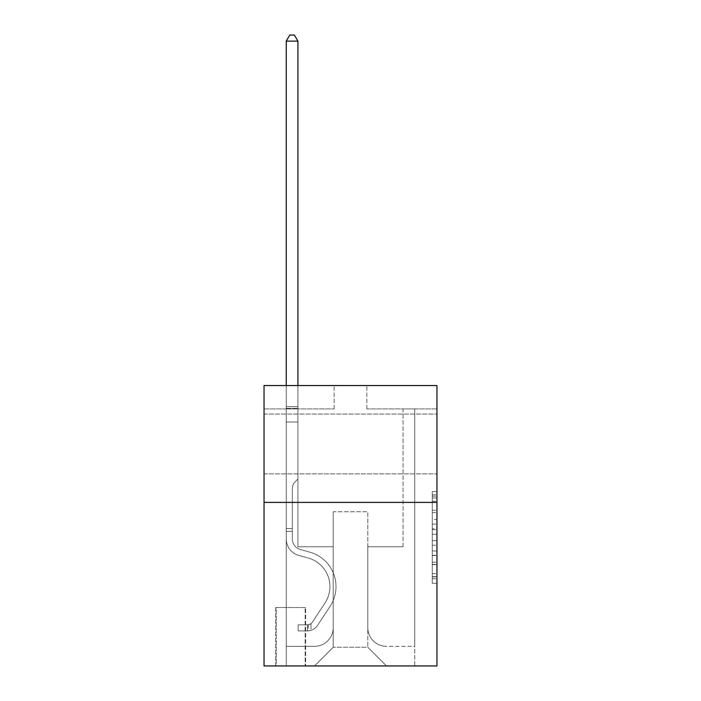 <?xml version="1.0" encoding="UTF-8"?>
<svg xmlns="http://www.w3.org/2000/svg" width="701" height="701" viewBox="0 0 701 701"><rect width="100%" height="100%" fill="white"/><g stroke="black" fill="none" stroke-linecap="round" stroke-linejoin="round"><path stroke-width="0.53" stroke-dasharray="3.5 2.63" d="M432.28 519.546L432.28 534.223L436.96 534.223L436.96 578.719L436.96 496.15L436.96 534.223L432.28 534.223L432.28 494.775L432.28 583.302L432.28 491.559L432.28 576.879L436.96 576.879L432.28 576.879L436.96 576.879L432.28 576.879L432.28 562.202L432.28 583.302L436.96 583.302L436.96 491.559L436.96 576.651L436.96 540.646L432.28 540.646L436.96 540.646L436.96 562.202L436.96 497.982L432.28 497.982L436.96 497.982L436.96 583.302L436.96 496.15L436.96 583.302L432.28 583.302L432.28 491.559L436.96 491.559L436.96 496.15L436.96 491.559L436.96 496.15L436.96 491.559L436.96 494.775L436.96 491.559L432.28 491.559L432.28 497.982L436.96 497.982L432.28 497.982L432.28 519.546L436.96 519.546M436.96 443.97L436.96 414.054L436.96 443.97M264.04 443.97L264.04 414.054L264.04 443.97M305.636 607.53L275.73 607.53L305.636 607.53L305.636 665.95L275.73 665.95L305.636 665.95M275.73 607.53L275.73 665.95M436.96 528.72L436.96 524.129L436.96 528.72L432.28 528.72L432.28 510.258L432.28 564.612L432.28 550.968L436.96 550.968L432.28 550.968L432.28 583.302L436.96 583.302L432.28 583.302L436.96 583.302L432.28 583.302L432.28 491.559L436.96 491.559L432.28 491.559L436.96 491.559L432.28 491.559L432.28 528.72L436.96 528.72M436.96 502.38L436.96 665.95L264.04 665.95L264.04 502.38L436.96 502.38L436.96 385.55L366.86 385.55L436.96 385.55L436.96 408.92L436.96 385.55L264.04 385.55L334.14 385.55L264.04 385.55L264.04 502.38L436.96 502.38L264.04 502.38M436.96 408.92L366.86 408.92L436.96 408.92M403.075 408.92L414.755 408.92L403.075 408.92L414.755 408.92L403.075 408.92L414.755 408.92L403.075 408.92L414.755 408.92L403.075 408.92L414.755 408.92L403.075 408.92L414.755 408.92L403.075 408.92L414.755 408.92L403.075 408.92L414.755 408.92L403.075 408.92L414.755 408.92L403.075 408.92L414.755 408.92L403.075 408.92L414.755 408.92L403.075 408.92L414.755 408.92L403.075 408.92L414.755 408.92L403.075 408.92L414.755 408.92L403.075 408.92L414.755 408.92L403.075 408.92L403.075 546.78L367.788 546.78L367.788 647.26L333.212 647.26L367.788 647.26L386.488 665.95L414.755 665.95L414.755 408.92L414.755 665.95L314.512 665.95L386.488 665.95L367.788 647.26L386.488 665.95L367.788 647.26L367.788 511.73L367.788 627.632A18.69 18.69 0 0 0 386.488 646.322L414.755 646.322L414.755 408.92L414.755 646.322L414.755 408.92L414.755 646.322L414.755 408.92L414.755 646.322L414.755 408.92L414.755 646.322L414.755 408.92L414.755 646.322L414.755 408.92L414.755 646.322L414.755 408.92L414.755 646.322L414.755 408.92L414.755 646.322L414.755 408.92L414.755 646.322L414.755 408.92L414.755 646.322L414.755 408.92L414.755 646.322L414.755 408.92L414.755 646.322L414.755 408.92L414.755 646.322L386.488 646.322A18.69 18.69 0 0 1 367.788 627.632A18.69 18.69 0 0 0 386.488 646.322A18.69 18.69 0 0 1 367.788 627.632A18.69 18.69 0 0 0 386.488 646.322A18.69 18.69 0 0 1 367.788 627.632A18.69 18.69 0 0 0 386.488 646.322A18.69 18.69 0 0 1 367.788 627.632A18.69 18.69 0 0 0 386.488 646.322A18.69 18.69 0 0 1 367.788 627.632A18.69 18.69 0 0 0 386.488 646.322A18.69 18.69 0 0 1 367.788 627.632A18.69 18.69 0 0 0 386.488 646.322A18.69 18.69 0 0 1 367.788 627.632A18.69 18.69 0 0 0 386.488 646.322A18.69 18.69 0 0 1 367.788 627.632A18.69 18.69 0 0 0 386.488 646.322A18.69 18.69 0 0 1 367.788 627.632A18.69 18.69 0 0 0 386.488 646.322A18.69 18.69 0 0 1 367.788 627.632A18.69 18.69 0 0 0 386.488 646.322A18.69 18.69 0 0 1 367.788 627.632A18.69 18.69 0 0 0 386.488 646.322A18.69 18.69 0 0 1 367.788 627.632A18.69 18.69 0 0 0 386.488 646.322A18.69 18.69 0 0 1 367.788 627.632A18.69 18.69 0 0 0 386.488 646.322A18.69 18.69 0 0 1 367.788 627.632L367.788 546.78L367.788 627.632L367.788 546.78L367.788 627.632L367.788 546.78L367.788 627.632L367.788 546.78L367.788 627.632L367.788 546.78L367.788 627.632L367.788 546.78L367.788 627.632L367.788 546.78L367.788 627.632L367.788 546.78L367.788 627.632L367.788 546.78L367.788 627.632L367.788 546.78L367.788 627.632L367.788 546.78L367.788 627.632L367.788 546.78L367.788 627.632L367.788 546.78L367.788 627.632L367.788 546.78L403.075 546.78L367.788 546.78L403.075 546.78L367.788 546.78L403.075 546.78L367.788 546.78L403.075 546.78L367.788 546.78L403.075 546.78L367.788 546.78L403.075 546.78L367.788 546.78L403.075 546.78L367.788 546.78L403.075 546.78L367.788 546.78L403.075 546.78L367.788 546.78L403.075 546.78L367.788 546.78L403.075 546.78L367.788 546.78L403.075 546.78L367.788 546.78L403.075 546.78L367.788 546.78L403.075 546.78L367.788 546.78L403.075 546.78L403.075 408.92M264.04 408.92L334.14 408.92L264.04 408.92L264.04 385.55L264.04 408.92M286.245 408.92L297.925 408.92L286.245 408.92L297.925 408.92L286.245 408.92L297.925 408.92L286.245 408.92L297.925 408.92L286.245 408.92L297.925 408.92L286.245 408.92L297.925 408.92L286.245 408.92L297.925 408.92L286.245 408.92L297.925 408.92L286.245 408.92L297.925 408.92L286.245 408.92L297.925 408.92L286.245 408.92L297.925 408.92L286.245 408.92L297.925 408.92L286.245 408.92L297.925 408.92L286.245 408.92L297.925 408.92L286.245 408.92L297.925 408.92L286.245 408.92L286.245 665.95L314.512 665.95L333.212 647.26L333.212 546.78L297.925 546.78L297.925 408.92L297.925 546.78L297.925 408.92L297.925 546.78L297.925 408.92L297.925 546.78L297.925 408.92L297.925 546.78L297.925 408.92L297.925 546.78L297.925 408.92L297.925 546.78L297.925 408.92L297.925 546.78L297.925 408.92L297.925 546.78L297.925 408.92L297.925 546.78L297.925 408.92L297.925 546.78L297.925 408.92L297.925 546.78L297.925 408.92L297.925 546.78L297.925 408.92L297.925 546.78L297.925 408.92L297.925 546.78L297.925 408.92L297.925 546.78L333.212 546.78L297.925 546.78L333.212 546.78L297.925 546.78L333.212 546.78L297.925 546.78L333.212 546.78L297.925 546.78L333.212 546.78L297.925 546.78L333.212 546.78L297.925 546.78L333.212 546.78L297.925 546.78L333.212 546.78L297.925 546.78L333.212 546.78L297.925 546.78L333.212 546.78L297.925 546.78L333.212 546.78L297.925 546.78L333.212 546.78L297.925 546.78L333.212 546.78L297.925 546.78L333.212 546.78L297.925 546.78L333.212 546.78L333.212 647.26L314.512 665.95L333.212 647.26L314.512 665.95L286.245 665.95L286.245 408.92L286.245 646.322L314.512 646.322A18.69 18.69 0 0 0 333.212 627.632L333.212 546.78L333.212 627.632A18.69 18.69 0 0 1 314.512 646.322A18.69 18.69 0 0 0 333.212 627.632A18.69 18.69 0 0 1 314.512 646.322A18.69 18.69 0 0 0 333.212 627.632A18.69 18.69 0 0 1 314.512 646.322A18.69 18.69 0 0 0 333.212 627.632A18.69 18.69 0 0 1 314.512 646.322A18.69 18.69 0 0 0 333.212 627.632A18.69 18.69 0 0 1 314.512 646.322A18.69 18.69 0 0 0 333.212 627.632A18.69 18.69 0 0 1 314.512 646.322A18.69 18.69 0 0 0 333.212 627.632A18.69 18.69 0 0 1 314.512 646.322A18.69 18.69 0 0 0 333.212 627.632A18.69 18.69 0 0 1 314.512 646.322A18.69 18.69 0 0 0 333.212 627.632A18.69 18.69 0 0 1 314.512 646.322A18.69 18.69 0 0 0 333.212 627.632A18.69 18.69 0 0 1 314.512 646.322A18.69 18.69 0 0 0 333.212 627.632A18.69 18.69 0 0 1 314.512 646.322A18.69 18.69 0 0 0 333.212 627.632A18.69 18.69 0 0 1 314.512 646.322A18.69 18.69 0 0 0 333.212 627.632A18.69 18.69 0 0 1 314.512 646.322A18.69 18.69 0 0 0 333.212 627.632A18.69 18.69 0 0 1 314.512 646.322L286.245 646.322L314.512 646.322L286.245 646.322L314.512 646.322L286.245 646.322L314.512 646.322L286.245 646.322L314.512 646.322L286.245 646.322L314.512 646.322L286.245 646.322L314.512 646.322L286.245 646.322L314.512 646.322L286.245 646.322L314.512 646.322L286.245 646.322L314.512 646.322L286.245 646.322L314.512 646.322L286.245 646.322L314.512 646.322L286.245 646.322L314.512 646.322L286.245 646.322L314.512 646.322L286.245 646.322L286.245 408.92M276.194 665.95L305.172 665.95L276.194 665.95L276.194 607.53L305.172 607.53L305.172 665.95L305.172 607.53L276.194 607.53L276.194 665.95M333.212 511.73L333.212 647.26L333.212 511.73L367.788 511.73L333.212 511.73M366.86 408.92L366.86 385.55L366.86 408.92M334.14 408.92L334.14 385.55L334.14 408.92M432.28 534.223L436.96 534.223L432.28 534.223M432.28 494.775L432.28 491.559L432.28 494.775L436.96 494.775L432.28 494.775M432.28 564.384L432.28 545.229L432.28 564.384L436.96 564.384L432.28 564.384M432.28 545.229L432.28 540.646L436.96 540.646L432.28 540.646L432.28 545.229L436.96 545.229L432.28 545.229M432.28 510.258L432.28 497.982L432.28 510.258L436.96 510.258L432.28 510.258M432.28 491.559L436.96 491.559L432.28 491.559L432.28 496.15L432.28 491.559L436.96 491.559M432.28 583.302L436.96 583.302L432.28 583.302L432.28 578.719L432.28 583.302M292.317 528.554L292.317 531.358L286.245 531.358L286.245 528.554L286.245 538.938L286.245 41.122L286.245 422.002L286.245 41.122L297.925 41.122L297.925 406.58L297.925 41.122L286.245 41.122L289.75 35.05L294.42 35.05L289.75 35.05L286.245 41.122L286.245 422.002L286.245 41.122L297.925 41.122L294.42 35.05L297.925 41.122L297.925 422.002L286.245 422.002L286.245 41.122L289.75 35.05L294.42 35.05L289.75 35.05L286.245 41.122L286.245 422.002L286.245 41.122L297.925 41.122L286.245 41.122L289.75 35.05L294.42 35.05L297.925 41.122L294.42 35.05L289.75 35.05L286.245 41.122L286.245 422.002L286.245 41.122L297.925 41.122L297.925 406.58L297.925 41.122L286.245 41.122L289.75 35.05L294.42 35.05L297.925 41.122L294.42 35.05L289.75 35.05L286.245 41.122L286.245 422.002L286.245 41.122L297.925 41.122L297.925 408.324L297.925 41.122L286.245 41.122L289.75 35.05L294.42 35.05L297.925 41.122L294.42 35.05L289.75 35.05L286.245 41.122L286.245 422.002L286.245 41.122L297.925 41.122L297.925 479.02L295.287 481.648A10.156 10.156 -8.9 0 0 292.317 488.834A10.156 10.156 171.1 0 1 295.287 481.648L297.925 479.02L297.925 422.002L286.245 422.002L286.245 41.122L289.75 35.05L294.42 35.05L297.925 41.122L286.245 41.122L286.245 538.938A17.061 17.061 -8.9 0 0 298.722 555.367A17.061 17.061 171.1 0 1 286.245 538.938L286.245 422.002L297.925 422.002L297.925 41.122L294.42 35.05L289.75 35.05L286.245 41.122L297.925 41.122L297.925 479.02L295.287 481.648A10.156 10.156 -8.9 0 0 292.317 488.834A10.156 10.156 171.1 0 1 295.287 481.648L297.925 479.02L297.925 422.002L286.245 422.002L286.245 538.938A17.061 17.061 -8.9 0 0 298.722 555.367A17.061 17.061 171.1 0 1 286.245 538.938L286.245 422.002L297.925 422.002L297.925 41.122L286.245 41.122L289.75 35.05L294.42 35.05L297.925 41.122L294.42 35.05L289.75 35.05L286.245 41.122L286.245 406.58L286.245 41.122L297.925 41.122L297.925 479.02L295.287 481.648A10.156 10.156 -8.9 0 0 292.317 488.834A10.156 10.156 171.1 0 1 295.287 481.648L297.925 479.02L297.925 422.002L286.245 422.002L286.245 538.938A17.061 17.061 -8.9 0 0 298.722 555.367A17.061 17.061 171.1 0 1 286.245 538.938L286.245 422.002L297.925 422.002L297.925 41.122L286.245 41.122L289.75 35.05L294.42 35.05L297.925 41.122L294.42 35.05L289.75 35.05L286.245 41.122L286.245 408.324L286.245 41.122L297.925 41.122L297.925 479.02L295.287 481.648A10.156 10.156 -8.9 0 0 292.317 488.834A10.156 10.156 171.1 0 1 295.287 481.648L297.925 479.02L297.925 422.002L286.245 422.002L286.245 538.938A17.061 17.061 -8.9 0 0 298.722 555.367L308.23 558.014L298.722 555.367A17.061 17.061 171.1 0 1 286.245 538.938L286.245 422.002L297.925 422.002L297.925 41.122L286.245 41.122L289.75 35.05L294.42 35.05L297.925 41.122L294.42 35.05L289.75 35.05L286.245 41.122L286.245 422.002L297.925 422.002L297.925 479.02L295.287 481.648A10.156 10.156 -8.9 0 0 292.317 488.834A10.156 10.156 171.1 0 1 295.287 481.648L297.925 479.02L297.925 408.324L297.925 422.002L286.245 422.002L286.245 538.938A17.061 17.061 -8.9 0 0 298.722 555.367A17.061 17.061 171.1 0 1 286.245 538.938L286.245 422.002L297.925 422.002L297.925 479.02L295.287 481.648A10.156 10.156 -8.9 0 0 292.317 488.834A10.156 10.156 171.1 0 1 295.287 481.648L297.925 479.02L297.925 406.58L297.925 422.002L286.245 422.002L286.245 538.938A17.061 17.061 -8.9 0 0 298.722 555.367A17.061 17.061 171.1 0 1 286.245 538.938L286.245 422.002L297.925 422.002L297.925 479.02L295.287 481.648A10.156 10.156 -8.9 0 0 292.317 488.834A10.156 10.156 171.1 0 1 295.287 481.648L297.925 479.02L297.925 41.122L297.925 422.002L286.245 422.002L286.245 538.938A17.061 17.061 -8.9 0 0 298.722 555.367L308.23 558.014L298.722 555.367A17.061 17.061 171.1 0 1 286.245 538.938L286.245 422.002L297.925 422.002L297.925 479.02L295.287 481.648A10.156 10.156 -8.9 0 0 292.317 488.834A10.156 10.156 171.1 0 1 295.287 481.648L297.925 479.02L297.925 41.122L286.245 41.122L297.925 41.122L294.42 35.05L297.925 41.122L297.925 422.002L286.245 422.002L286.245 538.938A17.061 17.061 -8.9 0 0 298.722 555.367A17.061 17.061 171.1 0 1 286.245 538.938L286.245 422.002L297.925 422.002L297.925 479.02L295.287 481.648A10.156 10.156 -8.9 0 0 292.317 488.834A10.156 10.156 171.1 0 1 295.287 481.648L297.925 479.02L297.925 41.122L286.245 41.122L289.75 35.05L294.42 35.05L289.75 35.05L286.245 41.122L286.245 406.58L286.245 41.122L297.925 41.122L294.42 35.05L297.925 41.122L297.925 422.002L286.245 422.002L286.245 538.938A17.061 17.061 -8.9 0 0 298.722 555.367A17.061 17.061 171.1 0 1 286.245 538.938L286.245 422.002L297.925 422.002L297.925 479.02L295.287 481.648A10.156 10.156 -8.9 0 0 292.317 488.834A10.156 10.156 171.1 0 1 295.287 481.648L297.925 479.02L297.925 41.122L286.245 41.122L289.75 35.05L294.42 35.05L289.75 35.05L286.245 41.122L286.245 408.324L286.245 41.122L297.925 41.122L294.42 35.05L297.925 41.122L297.925 422.002L286.245 422.002L286.245 538.938A17.061 17.061 -8.9 0 0 298.722 555.367L308.23 558.014A29.679 29.679 171.1 0 1 325.071 602.878A29.679 29.679 -8.9 0 0 308.23 558.014L298.722 555.367A17.061 17.061 171.1 0 1 286.245 538.938L286.245 422.002L297.925 422.002L297.925 479.02L295.287 481.648A10.156 10.156 -8.9 0 0 292.317 488.834A10.156 10.156 171.1 0 1 295.287 481.648L297.925 479.02L297.925 41.122L286.245 41.122L289.75 35.05L294.42 35.05L289.75 35.05L286.245 41.122L286.245 538.938A17.061 17.061 -8.9 0 0 298.722 555.367A17.061 17.061 171.1 0 1 286.245 538.938L286.245 422.002L297.925 422.002L297.925 479.02L295.287 481.648A10.156 10.156 -8.9 0 0 292.317 488.834A10.156 10.156 171.1 0 1 295.287 481.648L297.925 479.02L297.925 422.002L286.245 422.002L286.245 538.938A17.061 17.061 -8.9 0 0 298.722 555.367A17.061 17.061 171.1 0 1 286.245 538.938L286.245 422.002L297.925 422.002L297.925 408.324L297.925 479.02L295.287 481.648A10.156 10.156 -8.9 0 0 292.317 488.834A10.156 10.156 171.1 0 1 295.287 481.648L297.925 479.02L297.925 422.002L286.245 422.002L286.245 538.938A17.061 17.061 -8.9 0 0 298.722 555.367L308.23 558.014L298.722 555.367A17.061 17.061 171.1 0 1 286.245 538.938L286.245 422.002L297.925 422.002L297.925 406.58L297.925 479.02L295.287 481.648A10.156 10.156 -8.9 0 0 292.317 488.834A10.156 10.156 171.1 0 1 295.287 481.648L297.925 479.02L297.925 422.002L286.245 422.002L286.245 538.938A17.061 17.061 -8.9 0 0 298.722 555.367A17.061 17.061 171.1 0 1 286.245 538.938L286.245 422.002L297.925 422.002L297.925 41.122L294.42 35.05L297.925 41.122L297.925 479.02L295.287 481.648A10.156 10.156 -8.9 0 0 292.317 488.834A10.156 10.156 171.1 0 1 295.287 481.648L297.925 479.02L297.925 422.002L286.245 422.002L286.245 538.938L286.245 531.358L292.317 531.358L292.317 528.554L286.245 528.554L292.317 528.554L292.317 538.938L292.317 488.834L292.317 538.938A10.979 10.979 -8.9 0 0 300.352 549.514A10.979 10.979 171.1 0 1 292.317 538.938L292.317 488.834L292.317 538.938L292.317 528.554L286.245 528.554L292.317 528.554L292.317 538.938A10.979 10.979 -8.9 0 0 300.352 549.514A10.979 10.979 171.1 0 1 292.317 538.938L292.317 488.834L292.317 538.938A10.979 10.979 -8.9 0 0 300.352 549.514A10.979 10.979 171.1 0 1 292.317 538.938L292.317 488.834L292.317 538.938L292.317 528.554L286.245 528.554L292.317 528.554L292.317 538.938A10.979 10.979 -8.9 0 0 300.352 549.514L309.86 552.169L300.352 549.514A10.979 10.979 171.1 0 1 292.317 538.938L292.317 488.834L292.317 538.938A10.979 10.979 -8.9 0 0 300.352 549.514A10.979 10.979 171.1 0 1 292.317 538.938L292.317 488.834L292.317 538.938L292.317 528.554L286.245 528.554L292.317 528.554L292.317 538.938A10.979 10.979 -8.9 0 0 300.352 549.514A10.979 10.979 171.1 0 1 292.317 538.938L292.317 488.834L292.317 538.938A10.979 10.979 -8.9 0 0 300.352 549.514L309.86 552.169L300.352 549.514A10.979 10.979 171.1 0 1 292.317 538.938L292.317 488.834L292.317 538.938L292.317 528.554L286.245 528.554L292.317 528.554L292.317 538.938A10.979 10.979 -8.9 0 0 300.352 549.514A10.979 10.979 171.1 0 1 292.317 538.938L292.317 488.834L292.317 538.938A10.979 10.979 -8.9 0 0 300.352 549.514A10.979 10.979 171.1 0 1 292.317 538.938L292.317 488.834L292.317 538.938L292.317 528.554L286.245 528.554L292.317 528.554L292.317 538.938A10.979 10.979 -8.9 0 0 300.352 549.514L309.86 552.169L300.352 549.514A10.979 10.979 171.1 0 1 292.317 538.938L292.317 488.834L292.317 538.938A10.979 10.979 -8.9 0 0 300.352 549.514A10.979 10.979 171.1 0 1 292.317 538.938L292.317 488.834L292.317 538.938L292.317 528.554L286.245 528.554L292.317 528.554L292.317 538.938A10.979 10.979 -8.9 0 0 300.352 549.514A10.979 10.979 171.1 0 1 292.317 538.938L292.317 488.834L292.317 538.938A10.979 10.979 -8.9 0 0 300.352 549.514L309.86 552.169A35.751 35.751 171.1 0 1 330.153 606.216A35.751 35.751 -8.9 0 0 309.86 552.169L300.352 549.514A10.979 10.979 171.1 0 1 292.317 538.938L292.317 488.834L292.317 538.938L292.317 528.554L286.245 528.554M307.502 630.9A12.381 12.381 -8.9 0 0 317.623 625.31L330.153 606.216A35.751 35.751 -8.9 0 0 309.86 552.169L300.352 549.514A10.979 10.979 171.1 0 1 292.317 538.938A10.979 10.979 -8.9 0 0 300.352 549.514A10.979 10.979 171.1 0 1 292.317 538.938L292.317 488.834L292.317 538.938A10.979 10.979 -8.9 0 0 300.352 549.514L309.86 552.169L300.352 549.514A10.979 10.979 171.1 0 1 292.317 538.938A10.979 10.979 171.1 0 0 300.352 549.514A10.979 10.979 171.1 0 1 292.317 538.938A10.979 10.979 171.1 0 0 300.352 549.514L309.86 552.169A35.751 35.751 171.1 0 1 330.153 606.216A35.751 35.751 -8.9 0 0 309.86 552.169L300.352 549.514A10.979 10.979 171.1 0 1 292.317 538.938A10.979 10.979 171.1 0 0 300.352 549.514L309.86 552.169L300.352 549.514A10.979 10.979 171.1 0 1 292.317 538.938A10.979 10.979 171.1 0 0 300.352 549.514A10.979 10.979 171.1 0 1 292.317 538.938A10.979 10.979 171.1 0 0 300.352 549.514L309.86 552.169L300.352 549.514A10.979 10.979 171.1 0 1 292.317 538.938A10.979 10.979 171.1 0 0 300.352 549.514L309.86 552.169A35.751 35.751 171.1 0 1 330.153 606.216L317.623 625.31L330.153 606.216A35.751 35.751 -8.9 0 0 309.86 552.169L300.352 549.514A10.979 10.979 171.1 0 1 292.317 538.938A10.979 10.979 171.1 0 0 300.352 549.514A10.979 10.979 171.1 0 1 292.317 538.938A10.979 10.979 171.1 0 0 300.352 549.514L309.86 552.169L300.352 549.514A10.979 10.979 171.1 0 1 292.317 538.938A10.979 10.979 171.1 0 0 300.352 549.514L309.86 552.169L300.352 549.514A10.979 10.979 171.1 0 1 292.317 538.938A10.979 10.979 171.1 0 0 300.352 549.514A10.979 10.979 171.1 0 1 292.317 538.938A10.979 10.979 171.1 0 0 300.352 549.514L309.86 552.169A35.751 35.751 171.1 0 1 330.153 606.216A35.751 35.751 -8.9 0 0 309.86 552.169L300.352 549.514A10.979 10.979 171.1 0 1 292.317 538.938A10.979 10.979 171.1 0 0 300.352 549.514L309.86 552.169L300.352 549.514A10.979 10.979 171.1 0 1 292.317 538.938A10.979 10.979 171.1 0 0 300.352 549.514A10.979 10.979 171.1 0 1 292.317 538.938A10.979 10.979 171.1 0 0 300.352 549.514L309.86 552.169L300.352 549.514A10.979 10.979 171.1 0 1 292.317 538.938A10.979 10.979 171.1 0 0 300.352 549.514L309.86 552.169A35.751 35.751 171.1 0 1 330.153 606.216A35.751 35.751 -8.9 0 0 309.86 552.169L300.352 549.514L309.86 552.169A35.751 35.751 171.1 0 1 330.153 606.216L317.623 625.31L330.153 606.216A35.751 35.751 -8.9 0 0 309.86 552.169L300.352 549.514L309.86 552.169A35.751 35.751 171.1 0 1 330.153 606.216A35.751 35.751 -8.9 0 0 309.86 552.169L300.352 549.514L309.86 552.169A35.751 35.751 171.1 0 1 330.153 606.216A35.751 35.751 -8.9 0 0 309.86 552.169L300.352 549.514L309.86 552.169A35.751 35.751 171.1 0 1 330.153 606.216L317.623 625.31A12.381 12.381 171.1 0 1 311.007 630.322A12.381 12.381 -8.9 0 0 317.623 625.31L330.153 606.216A35.751 35.751 -8.9 0 0 309.86 552.169L300.352 549.514L309.86 552.169A35.751 35.751 171.1 0 1 330.153 606.216A35.751 35.751 -8.9 0 0 309.86 552.169L300.352 549.514L309.86 552.169A35.751 35.751 171.1 0 1 330.153 606.216A35.751 35.751 -8.9 0 0 309.86 552.169L300.352 549.514L309.86 552.169A35.751 35.751 171.1 0 1 330.153 606.216L317.623 625.31L330.153 606.216A35.751 35.751 -8.9 0 0 309.86 552.169L300.352 549.514L309.86 552.169A35.751 35.751 171.1 0 1 330.153 606.216A35.751 35.751 -8.9 0 0 309.86 552.169L300.352 549.514L309.86 552.169A35.751 35.751 171.1 0 1 330.153 606.216A35.751 35.751 -8.9 0 0 309.86 552.169L300.352 549.514L309.86 552.169A35.751 35.751 171.1 0 1 330.153 606.216L317.623 625.31L330.153 606.216A35.751 35.751 -8.9 0 0 309.86 552.169A35.751 35.751 -8.9 0 1 330.153 606.216A35.751 35.751 -8.9 0 0 309.86 552.169A35.751 35.751 -8.9 0 1 330.153 606.216L317.623 625.31A12.381 12.381 171.1 0 1 311.007 630.322C307.406 631.084 307.406 631.084 311.007 630.322C307.406 631.084 307.406 631.084 311.007 630.322A12.381 12.381 -8.9 0 0 317.623 625.31L330.153 606.216A35.751 35.751 -8.9 0 0 309.86 552.169A35.751 35.751 -8.9 0 1 330.153 606.216L317.623 625.31L330.153 606.216A35.751 35.751 -8.9 0 0 309.86 552.169A35.751 35.751 -8.9 0 1 330.153 606.216A35.751 35.751 -8.9 0 0 309.86 552.169A35.751 35.751 -8.9 0 1 330.153 606.216L317.623 625.31L330.153 606.216A35.751 35.751 -8.9 0 0 309.86 552.169A35.751 35.751 -8.9 0 1 330.153 606.216L317.623 625.31A12.381 12.381 171.1 0 1 311.007 630.322C307.406 631.084 307.406 631.084 311.007 630.322C307.406 631.084 307.406 631.084 311.007 630.322A12.381 12.381 -8.9 0 0 317.623 625.31L330.153 606.216A35.751 35.751 -8.9 0 0 309.86 552.169A35.751 35.751 -8.9 0 1 330.153 606.216A35.751 35.751 -8.9 0 0 309.86 552.169A35.751 35.751 -8.9 0 1 330.153 606.216L317.623 625.31L330.153 606.216A35.751 35.751 -8.9 0 0 309.86 552.169A35.751 35.751 -8.9 0 1 330.153 606.216L317.623 625.31L330.153 606.216A35.751 35.751 -8.9 0 0 309.86 552.169A35.751 35.751 -8.9 0 1 330.153 606.216A35.751 35.751 -8.9 0 0 309.86 552.169A35.751 35.751 -8.9 0 1 330.153 606.216L317.623 625.31A12.381 12.381 171.1 0 1 311.007 630.322C307.406 631.084 307.406 631.084 311.007 630.322C307.406 631.084 307.406 631.084 311.007 630.322A12.381 12.381 -8.9 0 0 317.623 625.31L330.153 606.216A35.751 35.751 -8.9 0 0 309.86 552.169A35.751 35.751 -8.9 0 1 330.153 606.216L317.623 625.31L330.153 606.216A35.751 35.751 -8.9 0 0 309.86 552.169A35.751 35.751 -8.9 0 1 330.153 606.216A35.751 35.751 -8.9 0 0 309.86 552.169A35.751 35.751 -8.9 0 1 330.153 606.216L317.623 625.31L330.153 606.216A35.751 35.751 -8.9 0 0 309.86 552.169A35.751 35.751 -8.9 0 1 330.153 606.216L317.623 625.31A12.381 12.381 171.1 0 1 311.007 630.322C307.406 631.084 307.406 631.084 311.007 630.322C307.406 631.084 307.406 631.084 311.007 630.322A12.381 12.381 -8.9 0 0 317.623 625.31L330.153 606.216L317.623 625.31A12.381 12.381 171.1 0 1 311.007 630.322C307.406 631.084 307.406 631.084 311.007 630.322C307.406 631.084 307.406 631.084 311.007 630.322A12.381 12.381 -8.9 0 0 317.623 625.31L330.153 606.216L317.623 625.31A12.381 12.381 171.1 0 1 311.007 630.322C307.406 631.084 307.406 631.084 311.007 630.322C307.406 631.084 307.406 631.084 311.007 630.322A12.381 12.381 -8.9 0 0 317.623 625.31L330.153 606.216L317.623 625.31A12.381 12.381 171.1 0 1 311.007 630.322C307.406 631.084 307.406 631.084 311.007 630.322C307.406 631.084 307.406 631.084 311.007 630.322A12.381 12.381 -8.9 0 0 317.623 625.31L330.153 606.216L317.623 625.31A12.381 12.381 171.1 0 1 311.007 630.322C307.406 631.084 307.406 631.084 311.007 630.322C307.406 631.084 307.406 631.084 311.007 630.322A12.381 12.381 -8.9 0 0 317.623 625.31L330.153 606.216L317.623 625.31A12.381 12.381 171.1 0 1 311.007 630.322C307.406 631.084 307.406 631.084 311.007 630.322C307.406 631.084 307.406 631.084 311.007 630.322A12.381 12.381 -8.9 0 0 317.623 625.31L330.153 606.216L317.623 625.31A12.381 12.381 171.1 0 1 311.007 630.322C307.406 631.084 307.406 631.084 311.007 630.322C307.406 631.084 307.406 631.084 311.007 630.322A12.381 12.381 -8.9 0 0 317.623 625.31L330.153 606.216L317.623 625.31A12.381 12.381 171.1 0 1 311.007 630.322C307.406 631.084 307.406 631.084 311.007 630.322C307.406 631.084 307.406 631.084 311.007 630.322A12.381 12.381 -8.9 0 0 317.623 625.31L330.153 606.216L317.623 625.31A12.381 12.381 171.1 0 1 311.007 630.322C307.406 631.084 307.406 631.084 311.007 630.322C307.406 631.084 307.406 631.084 311.007 630.322A12.381 12.381 -8.9 0 0 317.623 625.31L330.153 606.216L317.623 625.31A12.381 12.381 171.1 0 1 311.007 630.322C307.406 631.084 307.406 631.084 311.007 630.322C307.406 631.084 307.406 631.084 311.007 630.322A12.381 12.381 -8.9 0 0 317.623 625.31L330.153 606.216L317.623 625.31A12.381 12.381 171.1 0 1 311.007 630.322C307.406 631.084 307.406 631.084 311.007 630.322C307.406 631.084 307.406 631.084 311.007 630.322A12.381 12.381 -8.9 0 0 317.623 625.31A12.381 12.381 -8.9 0 1 307.502 630.9L307.502 624.819A6.309 6.309 -8.9 0 0 312.55 621.98L325.071 602.878A29.679 29.679 -8.9 0 0 308.23 558.014L298.722 555.367A17.061 17.061 171.1 0 1 286.245 538.938A17.061 17.061 -8.9 0 0 298.722 555.367L308.23 558.014A29.679 29.679 171.1 0 1 325.071 602.878A29.679 29.679 -8.9 0 0 308.23 558.014L298.722 555.367A17.061 17.061 171.1 0 1 286.245 538.938A17.061 17.061 171.1 0 0 298.722 555.367A17.061 17.061 171.1 0 1 286.245 538.938A17.061 17.061 171.1 0 0 298.722 555.367L308.23 558.014L298.722 555.367A17.061 17.061 171.1 0 1 286.245 538.938A17.061 17.061 171.1 0 0 298.722 555.367L308.23 558.014L298.722 555.367A17.061 17.061 171.1 0 1 286.245 538.938A17.061 17.061 171.1 0 0 298.722 555.367A17.061 17.061 171.1 0 1 286.245 538.938A17.061 17.061 171.1 0 0 298.722 555.367L308.23 558.014A29.679 29.679 171.1 0 1 325.071 602.878L312.55 621.98L325.071 602.878A29.679 29.679 -8.9 0 0 308.23 558.014L298.722 555.367A17.061 17.061 171.1 0 1 286.245 538.938A17.061 17.061 171.1 0 0 298.722 555.367L308.23 558.014L298.722 555.367A17.061 17.061 171.1 0 1 286.245 538.938A17.061 17.061 171.1 0 0 298.722 555.367A17.061 17.061 171.1 0 1 286.245 538.938A17.061 17.061 171.1 0 0 298.722 555.367L308.23 558.014L298.722 555.367A17.061 17.061 171.1 0 1 286.245 538.938A17.061 17.061 171.1 0 0 298.722 555.367L308.23 558.014A29.679 29.679 171.1 0 1 325.071 602.878A29.679 29.679 -8.9 0 0 308.23 558.014L298.722 555.367A17.061 17.061 171.1 0 1 286.245 538.938A17.061 17.061 171.1 0 0 298.722 555.367A17.061 17.061 171.1 0 1 286.245 538.938A17.061 17.061 171.1 0 0 298.722 555.367L308.23 558.014L298.722 555.367A17.061 17.061 171.1 0 1 286.245 538.938A17.061 17.061 171.1 0 0 298.722 555.367L308.23 558.014L298.722 555.367A17.061 17.061 171.1 0 1 286.245 538.938A17.061 17.061 171.1 0 0 298.722 555.367A17.061 17.061 171.1 0 1 286.245 538.938A17.061 17.061 171.1 0 0 298.722 555.367L308.23 558.014A29.679 29.679 171.1 0 1 325.071 602.878A29.679 29.679 -8.9 0 0 308.23 558.014L298.722 555.367A17.061 17.061 171.1 0 1 286.245 538.938A17.061 17.061 171.1 0 0 298.722 555.367L308.23 558.014A29.679 29.679 171.1 0 1 325.071 602.878L312.55 621.98L325.071 602.878A29.679 29.679 -8.9 0 0 308.23 558.014L298.722 555.367L308.23 558.014A29.679 29.679 171.1 0 1 325.071 602.878A29.679 29.679 -8.9 0 0 308.23 558.014L298.722 555.367L308.23 558.014A29.679 29.679 171.1 0 1 325.071 602.878A29.679 29.679 -8.9 0 0 308.23 558.014L298.722 555.367L308.23 558.014A29.679 29.679 171.1 0 1 325.071 602.878L312.55 621.98A6.309 6.309 171.1 0 1 311.007 623.601C307.467 625.222 307.467 625.222 311.007 623.601C307.467 625.222 307.467 625.222 311.007 623.601A6.309 6.309 -8.9 0 0 312.55 621.98L325.071 602.878A29.679 29.679 -8.9 0 0 308.23 558.014L298.722 555.367L308.23 558.014A29.679 29.679 171.1 0 1 325.071 602.878A29.679 29.679 -8.9 0 0 308.23 558.014L298.722 555.367L308.23 558.014A29.679 29.679 171.1 0 1 325.071 602.878A29.679 29.679 -8.9 0 0 308.23 558.014L298.722 555.367L308.23 558.014A29.679 29.679 171.1 0 1 325.071 602.878L312.55 621.98L325.071 602.878A29.679 29.679 -8.9 0 0 308.23 558.014L298.722 555.367L308.23 558.014A29.679 29.679 171.1 0 1 325.071 602.878A29.679 29.679 -8.9 0 0 308.23 558.014L298.722 555.367L308.23 558.014A29.679 29.679 171.1 0 1 325.071 602.878A29.679 29.679 -8.9 0 0 308.23 558.014L298.722 555.367L308.23 558.014A29.679 29.679 171.1 0 1 325.071 602.878L312.55 621.98L325.071 602.878A29.679 29.679 -8.9 0 0 308.23 558.014A29.679 29.679 -8.9 0 1 325.071 602.878A29.679 29.679 -8.9 0 0 308.23 558.014A29.679 29.679 -8.9 0 1 325.071 602.878L312.55 621.98A6.309 6.309 171.1 0 1 311.007 623.601C307.467 625.222 307.467 625.222 311.007 623.601C307.467 625.222 307.467 625.222 311.007 623.601A6.309 6.309 -8.9 0 0 312.55 621.98L325.071 602.878A29.679 29.679 -8.9 0 0 308.23 558.014A29.679 29.679 -8.9 0 1 325.071 602.878L312.55 621.98L325.071 602.878A29.679 29.679 -8.9 0 0 308.23 558.014A29.679 29.679 -8.9 0 1 325.071 602.878A29.679 29.679 -8.9 0 0 308.23 558.014A29.679 29.679 -8.9 0 1 325.071 602.878L312.55 621.98L325.071 602.878A29.679 29.679 -8.9 0 0 308.23 558.014A29.679 29.679 -8.9 0 1 325.071 602.878L312.55 621.98A6.309 6.309 171.1 0 1 311.007 623.601C307.467 625.222 307.467 625.222 311.007 623.601C307.467 625.222 307.467 625.222 311.007 623.601A6.309 6.309 -8.9 0 0 312.55 621.98L325.071 602.878A29.679 29.679 -8.9 0 0 308.23 558.014A29.679 29.679 -8.9 0 1 325.071 602.878A29.679 29.679 -8.9 0 0 308.23 558.014A29.679 29.679 -8.9 0 1 325.071 602.878L312.55 621.98L325.071 602.878A29.679 29.679 -8.9 0 0 308.23 558.014A29.679 29.679 -8.9 0 1 325.071 602.878L312.55 621.98L325.071 602.878A29.679 29.679 -8.9 0 0 308.23 558.014A29.679 29.679 -8.9 0 1 325.071 602.878A29.679 29.679 -8.9 0 0 308.23 558.014A29.679 29.679 -8.9 0 1 325.071 602.878L312.55 621.98A6.309 6.309 171.1 0 1 311.007 623.601C307.467 625.222 307.467 625.222 311.007 623.601C307.467 625.222 307.467 625.222 311.007 623.601A6.309 6.309 -8.9 0 0 312.55 621.98L325.071 602.878A29.679 29.679 -8.9 0 0 308.23 558.014A29.679 29.679 -8.9 0 1 325.071 602.878L312.55 621.98L325.071 602.878A29.679 29.679 -8.9 0 0 308.23 558.014A29.679 29.679 -8.9 0 1 325.071 602.878A29.679 29.679 -8.9 0 0 308.23 558.014A29.679 29.679 -8.9 0 1 325.071 602.878L312.55 621.98L325.071 602.878A29.679 29.679 -8.9 0 0 308.23 558.014A29.679 29.679 -8.9 0 1 325.071 602.878L312.55 621.98A6.309 6.309 171.1 0 1 311.007 623.601C307.467 625.222 307.467 625.222 311.007 623.601C307.467 625.222 307.467 625.222 311.007 623.601A6.309 6.309 -8.9 0 0 312.55 621.98L325.071 602.878L312.55 621.98A6.309 6.309 171.1 0 1 311.007 623.601C307.467 625.222 307.467 625.222 311.007 623.601C307.467 625.222 307.467 625.222 311.007 623.601A6.309 6.309 -8.9 0 0 312.55 621.98L325.071 602.878L312.55 621.98A6.309 6.309 171.1 0 1 311.007 623.601C307.467 625.222 307.467 625.222 311.007 623.601C307.467 625.222 307.467 625.222 311.007 623.601A6.309 6.309 -8.9 0 0 312.55 621.98L325.071 602.878L312.55 621.98A6.309 6.309 171.1 0 1 311.007 623.601C307.467 625.222 307.467 625.222 311.007 623.601C307.467 625.222 307.467 625.222 311.007 623.601A6.309 6.309 -8.9 0 0 312.55 621.98L325.071 602.878L312.55 621.98A6.309 6.309 171.1 0 1 311.007 623.601C307.467 625.222 307.467 625.222 311.007 623.601C307.467 625.222 307.467 625.222 311.007 623.601A6.309 6.309 -8.9 0 0 312.55 621.98L325.071 602.878L312.55 621.98A6.309 6.309 171.1 0 1 311.007 623.601C307.467 625.222 307.467 625.222 311.007 623.601C307.467 625.222 307.467 625.222 311.007 623.601A6.309 6.309 -8.9 0 0 312.55 621.98L325.071 602.878L312.55 621.98A6.309 6.309 171.1 0 1 311.007 623.601C307.467 625.222 307.467 625.222 311.007 623.601C307.467 625.222 307.467 625.222 311.007 623.601A6.309 6.309 -8.9 0 0 312.55 621.98L325.071 602.878L312.55 621.98A6.309 6.309 171.1 0 1 311.007 623.601C307.467 625.222 307.467 625.222 311.007 623.601C307.467 625.222 307.467 625.222 311.007 623.601A6.309 6.309 -8.9 0 0 312.55 621.98L325.071 602.878L312.55 621.98A6.309 6.309 171.1 0 1 311.007 623.601C307.467 625.222 307.467 625.222 311.007 623.601C307.467 625.222 307.467 625.222 311.007 623.601A6.309 6.309 -8.9 0 0 312.55 621.98L325.071 602.878L312.55 621.98A6.309 6.309 171.1 0 1 311.007 623.601C307.467 625.222 307.467 625.222 311.007 623.601C307.467 625.222 307.467 625.222 311.007 623.601A6.309 6.309 -8.9 0 0 312.55 621.98L325.071 602.878L312.55 621.98A6.309 6.309 171.1 0 1 311.007 623.601C307.467 625.222 307.467 625.222 311.007 623.601C307.467 625.222 307.467 625.222 311.007 623.601A6.309 6.309 -8.9 0 0 312.55 621.98A6.309 6.309 -8.9 0 1 307.502 624.819L307.502 630.9L298.162 630.9L307.502 630.9A12.381 12.381 -8.9 0 0 317.623 625.31A12.381 12.381 -8.9 0 1 307.502 630.9L307.502 624.819L298.162 624.828L307.502 624.819A6.309 6.309 -8.9 0 0 312.55 621.98A6.309 6.309 -8.9 0 1 307.502 624.819L307.502 630.9L298.162 630.9L298.162 624.828L298.162 630.9L307.502 630.9A12.381 12.381 -8.9 0 0 317.623 625.31A12.381 12.381 -8.9 0 1 307.502 630.9L307.502 624.819L298.162 624.828L307.502 624.819A6.309 6.309 -8.9 0 0 312.55 621.98A6.309 6.309 -8.9 0 1 307.502 624.819L307.502 630.9L298.162 630.9L298.162 624.828L298.162 630.9L307.502 630.9A12.381 12.381 -8.9 0 0 317.623 625.31A12.381 12.381 -8.9 0 1 307.502 630.9L307.502 624.819L298.162 624.828L307.502 624.819A6.309 6.309 -8.9 0 0 312.55 621.98A6.309 6.309 -8.9 0 1 307.502 624.819L307.502 630.9L298.162 630.9L298.162 624.828L298.162 630.9L307.502 630.9A12.381 12.381 -8.9 0 0 317.623 625.31A12.381 12.381 -8.9 0 1 307.502 630.9L307.502 624.819L298.162 624.828L307.502 624.819A6.309 6.309 -8.9 0 0 312.55 621.98A6.309 6.309 -8.9 0 1 307.502 624.819L307.502 630.9L298.162 630.9L298.162 624.828L298.162 630.9L307.502 630.9A12.381 12.381 -8.9 0 0 317.623 625.31A12.381 12.381 -8.9 0 1 307.502 630.9L307.502 624.819L298.162 624.828L307.502 624.819A6.309 6.309 -8.9 0 0 312.55 621.98A6.309 6.309 -8.9 0 1 307.502 624.819L307.502 630.9L298.162 630.9L298.162 624.828L298.162 630.9L307.502 630.9A12.381 12.381 -8.9 0 0 317.623 625.31A12.381 12.381 -8.9 0 1 307.502 630.9L307.502 624.819L298.162 624.828L307.502 624.819A6.309 6.309 -8.9 0 0 312.55 621.98A6.309 6.309 -8.9 0 1 307.502 624.819L307.502 630.9L298.162 630.9L298.162 624.828L298.162 630.9L307.502 630.9A12.381 12.381 -8.9 0 0 317.623 625.31A12.381 12.381 -8.9 0 1 307.502 630.9L307.502 624.819L298.162 624.828L307.502 624.819A6.309 6.309 -8.9 0 0 312.55 621.98A6.309 6.309 -8.9 0 1 307.502 624.819L307.502 630.9L298.162 630.9L298.162 624.828L298.162 630.9L307.502 630.9A12.381 12.381 -8.9 0 0 317.623 625.31A12.381 12.381 -8.9 0 1 307.502 630.9L307.502 624.819L298.162 624.828L307.502 624.819A6.309 6.309 -8.9 0 0 312.55 621.98A6.309 6.309 -8.9 0 1 307.502 624.819L307.502 630.9L298.162 630.9L298.162 624.828L298.162 630.9L307.502 630.9A12.381 12.381 -8.9 0 0 317.623 625.31A12.381 12.381 -8.9 0 1 307.502 630.9L307.502 624.819L298.162 624.828L307.502 624.819A6.309 6.309 -8.9 0 0 312.55 621.98A6.309 6.309 -8.9 0 1 307.502 624.819L307.502 630.9L298.162 630.9L298.162 624.828L298.162 630.9L307.502 630.9A12.381 12.381 -8.9 0 0 317.623 625.31A12.381 12.381 -8.9 0 1 307.502 630.9L307.502 624.819L298.162 624.828L307.502 624.819A6.309 6.309 -8.9 0 0 312.55 621.98A6.309 6.309 -8.9 0 1 307.502 624.819L307.502 630.9L298.162 630.9L298.162 624.828L298.162 630.9L307.502 630.9A12.381 12.381 -8.9 0 0 317.623 625.31A12.381 12.381 -8.9 0 1 307.502 630.9L307.502 624.819L298.162 624.828L307.502 624.819A6.309 6.309 -8.9 0 0 312.55 621.98A6.309 6.309 -8.9 0 1 307.502 624.819L307.502 630.9L298.162 630.9L298.162 624.828L298.162 630.9L307.502 630.9A12.381 12.381 -8.9 0 0 317.623 625.31A12.381 12.381 -8.9 0 1 307.502 630.9L307.502 624.819L298.162 624.828L307.502 624.819A6.309 6.309 -8.9 0 0 312.55 621.98A6.309 6.309 -8.9 0 1 307.502 624.819L307.502 630.9L298.162 630.9L298.162 624.828L298.162 630.9L307.502 630.9A12.381 12.381 -8.9 0 0 317.623 625.31A12.381 12.381 -8.9 0 1 307.502 630.9L307.502 624.819L298.162 624.828L307.502 624.819A6.309 6.309 -8.9 0 0 312.55 621.98A6.309 6.309 -8.9 0 1 307.502 624.819L307.502 630.9L298.162 630.9L298.162 624.828L298.162 630.9L307.502 630.9A12.381 12.381 -8.9 0 0 317.623 625.31A12.381 12.381 -8.9 0 1 307.502 630.9L307.502 624.819L298.162 624.828L307.502 624.819A6.309 6.309 -8.9 0 0 312.55 621.98A6.309 6.309 -8.9 0 1 307.502 624.819L307.502 630.9L298.162 630.9L298.162 624.828L298.162 630.9L307.502 630.9M286.245 385.55L286.245 41.122L297.925 41.122L286.245 41.122L289.75 35.05L294.42 35.05L289.75 35.05L286.245 41.122L286.245 406.58L286.245 41.122L297.925 41.122L294.42 35.05L297.925 41.122L297.925 406.58L297.925 41.122L286.245 41.122L289.75 35.05L294.42 35.05L289.75 35.05L286.245 41.122L297.925 41.122L294.42 35.05L297.925 41.122L297.925 385.55M298.162 624.828L307.275 624.828L298.162 624.828L298.162 630.9L298.162 624.828M286.245 406.58L286.245 408.324L286.245 406.58L297.925 406.58L286.245 406.58M311.007 630.322C307.406 631.084 307.406 631.084 311.007 630.322C307.406 631.084 307.406 631.084 311.007 630.322L311.007 623.601L311.007 630.322M297.925 41.122L294.42 35.05L289.75 35.05L286.245 41.122M432.28 562.202L436.96 562.202L432.28 562.202M432.28 555.323L436.96 555.323M432.28 512.659L436.96 512.659L432.28 512.659M432.28 496.15L436.96 496.15M432.28 578.719L436.96 578.719M432.28 573.672L436.96 573.672M432.28 501.197L436.96 501.197M432.28 529.632L436.96 529.632L432.28 529.632M432.28 555.551L436.96 555.551L432.28 555.551M432.28 564.612L436.96 564.612L432.28 564.612M432.28 524.129L436.96 524.129L432.28 524.129M286.245 408.324L297.925 408.324L286.245 408.324M292.317 531.358L286.245 531.358L292.317 531.358M264.04 414.054L436.96 414.054L264.04 414.054M264.04 473.876L436.96 473.876L264.04 473.876M432.28 576.651L436.96 576.651M432.28 576.879L436.96 576.879M432.28 497.982L436.96 497.982M308.203 624.757L308.203 630.865"/><path stroke-width="1.05" d="M436.96 502.38L436.96 665.95L264.04 665.95L264.04 385.55L436.96 385.55L436.96 502.38L264.04 502.38M297.925 385.55L297.925 41.122L286.245 41.122L286.245 385.55M286.245 41.122L289.75 35.05L294.42 35.05L297.925 41.122"/></g></svg>
